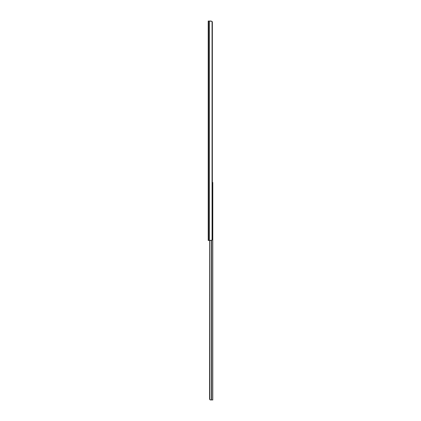 <?xml version="1.0" encoding="UTF-8"?>
<svg xmlns="http://www.w3.org/2000/svg" width="421" height="421" viewBox="0 0 421 421"><rect width="100%" height="100%" fill="white"/><g stroke="black" fill="none" stroke-linecap="round" stroke-linejoin="round"><path stroke-width="0.63" d="M208.227 228.935L208.221 240.47L208.642 240.47L208.642 21.05L208.221 21.05L208.221 237.207L208.221 21.05L208.642 21.05L208.642 240.47L209.421 240.47L209.421 21.05L208.642 21.05L209.421 21.05L209.421 240.47L212.058 240.107L212.058 21.418L209.421 21.05L212.058 21.418L212.058 240.107L212.363 239.402L212.363 22.124L212.058 21.418A1.442 1.016 -90 0 1 212.363 22.124L212.363 239.402A1.442 1.016 -90 0 1 212.058 240.107L211.189 240.47L208.221 240.47L208.227 228.935M209.932 21.05L211.189 21.05M212.268 182.451L212.779 182.451L212.779 399.95L212.779 182.451L212.363 182.451M209.632 399.313L210.063 399.85L209.632 399.313L210.837 399.95L209.884 399.513L209.884 240.47L209.758 399.261L210.484 399.95M209.595 398.992L209.721 240.47L209.595 398.992M211.489 399.95L210.626 399.95L211.684 399.95L211.684 240.386L211.684 399.95L212.779 399.95L211.489 399.95L211.489 240.444L211.489 399.95"/></g></svg>
